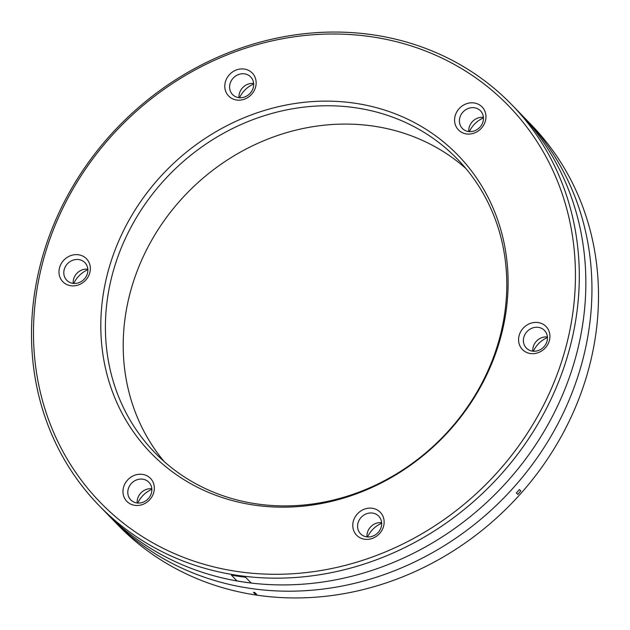 <?xml version="1.0" encoding="UTF-8"?>
<svg xmlns="http://www.w3.org/2000/svg" width="630" height="630" viewBox="0 0 630 630"><rect width="100%" height="100%" fill="white"/><g stroke="black" fill="none" stroke-linecap="round" stroke-linejoin="round"><path stroke-width="0.94" d="M500.543 334.514A210.782 189.433 -44.2 0 0 457.325 158.996A210.782 189.433 -44.2 0 0 259.655 117.219A210.782 189.433 -44.2 0 0 111.66 277.153A210.782 189.433 -44.2 0 0 154.878 452.679A210.782 189.433 -44.2 0 0 352.548 494.455A210.782 189.433 -44.2 0 0 500.543 334.514M465.877 168.494A210.782 189.433 -44.2 0 0 270.892 137.907A210.782 189.433 -44.2 0 0 129.457 295.486A210.782 189.433 -44.2 0 0 164.123 461.506M501.763 333.246A213.885 192.213 -44.2 0 0 354.926 103.226A213.885 192.213 -44.2 0 0 107.155 275.042A213.885 192.213 -44.2 0 0 253.992 505.071A213.885 192.213 -44.2 0 0 501.763 333.246M137.773 503.047A24.909 22.389 135.8 0 1 151.862 489.36M151.83 488.785A12.647 11.364 135.8 0 0 137.529 498.991A12.647 11.364 -44.2 0 0 137.198 502.992M128.158 489.345A12.647 11.364 135.8 0 1 137.041 479.753A12.647 11.364 135.8 0 1 148.9 482.257A12.647 11.364 135.8 0 1 151.491 492.786A12.647 11.364 -44.2 0 1 142.616 502.386A12.647 11.364 -44.2 0 1 130.756 499.873A12.647 11.364 -44.2 0 1 128.158 489.345M153.862 492.101A16.482 14.813 135.8 0 1 134.765 505.339A16.482 14.813 135.8 0 1 123.456 487.62A16.482 14.813 135.8 0 1 142.545 474.382A16.482 14.813 135.8 0 1 153.862 492.101M41.926 265.419A284.595 255.764 -44.2 0 0 237.305 571.497A284.595 255.764 -44.2 0 0 567 342.87A284.595 255.764 -44.2 0 0 371.613 36.792A284.595 255.764 -44.2 0 0 41.926 265.419M70.426 255.725A16.482 14.813 135.8 0 1 89.775 264.45A16.482 14.813 135.8 0 1 78.9 284.776A16.482 14.813 135.8 0 1 59.551 276.05A16.482 14.813 135.8 0 1 70.426 255.725M251.433 72.253A16.482 14.813 135.8 0 1 251.685 94.216A16.482 14.813 135.8 0 1 229.501 96.823A16.482 14.813 135.8 0 1 229.249 74.852A16.482 14.813 135.8 0 1 251.433 72.253M485.47 120.677A16.482 14.813 135.8 0 1 466.381 133.914A16.482 14.813 135.8 0 1 455.065 116.188A16.482 14.813 135.8 0 1 474.154 102.95A16.482 14.813 135.8 0 1 485.47 120.677M538.492 352.572A16.482 14.813 135.8 0 1 519.151 343.838A16.482 14.813 135.8 0 1 530.027 323.513A16.482 14.813 135.8 0 1 549.368 332.246A16.482 14.813 135.8 0 1 538.492 352.572M357.486 536.043A16.482 14.813 135.8 0 1 357.234 514.072A16.482 14.813 135.8 0 1 379.425 511.473A16.482 14.813 135.8 0 1 379.677 533.437A16.482 14.813 135.8 0 1 357.486 536.043M72.584 260.308A12.647 11.364 135.8 0 1 84.908 262.647A12.647 11.364 135.8 0 1 79.081 282.602A12.647 11.364 -44.2 0 1 66.764 280.263A12.647 11.364 -44.2 0 1 72.584 260.308M87.83 269.175A12.647 11.364 135.8 0 0 81.955 269.955A12.647 11.364 -44.2 0 0 73.206 283.382M73.773 283.437A24.909 22.389 135.8 0 1 87.869 269.75M250.055 76.317A12.647 11.364 135.8 0 1 250.709 76.931A12.647 11.364 135.8 0 1 249.913 93.539A12.647 11.364 135.8 0 1 233.218 95.169A12.647 11.364 -44.2 0 1 232.564 94.555A12.647 11.364 -44.2 0 1 233.368 77.947A12.647 11.364 -44.2 0 1 250.055 76.317M253.638 83.459A12.647 11.364 -44.2 0 0 239.006 97.666M239.581 97.721A24.909 22.389 135.8 0 1 253.669 84.034M483.1 121.362A12.647 11.364 135.8 0 1 474.225 130.953A12.647 11.364 135.8 0 1 462.365 128.449A12.647 11.364 135.8 0 1 459.766 117.92A12.647 11.364 -44.2 0 1 468.649 108.321A12.647 11.364 -44.2 0 1 480.509 110.825A12.647 11.364 -44.2 0 1 483.1 121.362M483.438 117.361A12.647 11.364 -44.2 0 0 469.137 127.567A12.647 11.364 135.8 0 0 468.807 131.568M469.381 131.615A24.909 22.389 135.8 0 1 483.47 117.936M538.681 350.398A12.647 11.364 135.8 0 1 526.357 348.059A12.647 11.364 135.8 0 1 532.185 328.096A12.647 11.364 -44.2 0 1 544.501 330.443A12.647 11.364 -44.2 0 1 538.681 350.398M547.431 336.971A12.647 11.364 -44.2 0 0 541.548 337.751A12.647 11.364 135.8 0 0 532.799 351.178M533.374 351.225A24.909 22.389 135.8 0 1 547.462 337.546M361.21 534.39A12.647 11.364 135.8 0 1 360.557 533.775A12.647 11.364 135.8 0 1 361.352 517.167A12.647 11.364 135.8 0 1 378.047 515.537A12.647 11.364 -44.2 0 1 378.701 516.151A12.647 11.364 -44.2 0 1 377.898 532.76A12.647 11.364 -44.2 0 1 361.21 534.39M366.999 536.894A12.647 11.364 135.8 0 1 381.623 522.679M367.566 536.941A24.909 22.389 135.8 0 1 381.662 523.262M40.037 265.97A287.666 258.52 -44.2 0 0 99.02 505.512A287.666 258.52 -44.2 0 0 368.786 562.519A287.666 258.52 -44.2 0 0 570.764 344.256A287.666 258.52 -44.2 0 0 511.773 104.714A287.666 258.52 -44.2 0 0 242.014 47.699A287.666 258.52 -44.2 0 0 40.037 265.97M99.02 505.512L118.227 525.286A287.666 258.52 -44.2 0 0 387.986 582.301A287.666 258.52 -44.2 0 0 589.963 364.03A287.666 258.52 -44.2 0 0 530.98 124.488L511.773 104.714M515.017 108.124A287.666 258.52 135.8 0 1 577.316 351.005A287.666 258.52 135.8 0 1 372.913 570.095A287.666 258.52 135.8 0 1 102.336 508.851M517.97 111.353A287.666 258.52 135.8 0 1 583.412 357.281A287.666 258.52 135.8 0 1 376.74 577.104A287.666 258.52 135.8 0 1 105.47 511.899M256.733 594.499L254.859 592.57A287.666 258.52 135.8 0 1 253.441 592.365L255.315 594.295A287.666 258.52 -44.2 0 0 256.733 594.499M251.126 582.994L245.55 577.253A287.666 258.52 135.8 0 1 231.407 575.166L236.982 580.907A287.666 258.52 -44.2 0 0 251.126 582.994M520.829 490.975L519.427 489.534A287.666 258.52 135.8 0 1 516.364 492.959L517.765 494.408A287.666 258.52 -44.2 0 0 520.829 490.975"/></g></svg>
